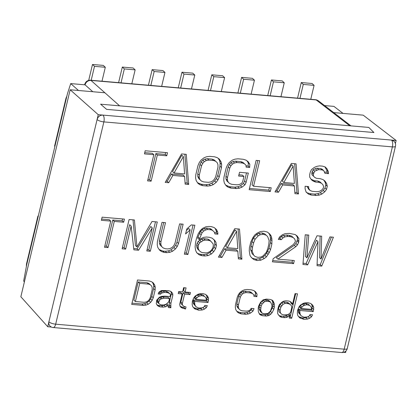 <?xml version="1.0" encoding="UTF-8"?>
<svg xmlns="http://www.w3.org/2000/svg" width="417" height="417" viewBox="0 0 417 417"><rect width="100%" height="100%" fill="white"/><g stroke="black" fill="none" stroke-linecap="round" stroke-linejoin="round"><path stroke-width="0.63" d="M324.582 105.579L333.928 106.387L343.05 113.408M84.615 84.792L84.854 84.025C85.74 81.523 87.617 80.252 90.479 80.205A3.93 1.72 -85 0 1 90.958 80.413L119.616 105.84L100.596 104.193L106.622 109.369L373.903 132.523L368.784 127.425L349.764 125.778L316.149 99.924L318.239 100.7L350.978 125.882M26.375 266.025L26.464 264.117A3.93 1.136 -166.6 0 0 26.714 264.675L23.67 281.053L24.394 281.866M38.354 215.813L37.89 216.157L38.156 216.658L67.445 93.705L70.713 83.588L78.49 90.489M119.616 105.84L349.764 125.778M90.479 80.205L315.669 99.715A3.93 1.72 95 0 1 316.149 99.924L90.958 80.413C87.956 80.45 85.98 81.92 85.037 84.828L70.713 83.588M84.854 84.025A3.93 1.6 17.1 0 0 85.037 84.828L92.814 91.73M66.814 96.275L66.032 98.026A3.93 1.136 13.4 0 0 66.282 98.584M66.032 98.026L54.606 145.992L54.846 146.602M88.701 80.372L92.491 64.468L94.513 66.334L105.313 67.273L101.993 81.206M92.491 64.468L103.296 65.406L105.313 67.273M94.513 66.334L91.193 80.267M148.426 85.224L152.142 69.634L162.943 70.572L164.96 72.438L161.645 86.371M152.142 69.634L154.16 71.505L150.839 85.433M154.16 71.505L164.96 72.438M237.898 92.975L241.615 77.385L243.632 79.251L254.438 80.189L251.117 94.122M243.632 79.251L240.312 93.184M241.615 77.385L252.415 78.323L254.438 80.189M208.078 90.395L211.789 74.805L213.806 76.671L224.612 77.604L221.291 91.537M213.806 76.671L210.491 90.604M211.789 74.805L222.595 75.738L224.612 77.604M178.252 87.81L181.963 72.219L192.769 73.157L194.786 75.024L191.466 88.957M181.963 72.219L183.986 74.085L194.786 75.024M183.986 74.085L180.665 88.018M118.6 82.644L122.317 67.054L133.117 67.987L135.139 69.853L131.819 83.786M122.317 67.054L124.334 68.92L135.139 69.853M124.334 68.92L121.013 82.853M267.724 95.561L271.441 79.97L273.458 81.836L270.138 95.769M273.458 81.836L284.258 82.775L280.943 96.708M271.441 79.97L282.241 80.908L284.258 82.775M297.55 98.146L301.262 82.556L303.284 84.422L314.084 85.355L310.764 99.288M303.284 84.422L299.964 98.355M301.262 82.556L312.067 83.489L314.084 85.355M167.488 152.705L145.179 150.772L144.438 153.889L153.831 154.702L147.592 180.884L151.116 181.186L157.355 155.009L166.748 155.822L167.488 152.705M186.274 154.332L181.577 153.925L165.205 182.406L168.729 182.714L172.862 175.437L184.601 176.454L185.169 184.137L188.692 184.444L186.274 154.332M209.761 156.365L206.676 156.735L204.033 157.777L201.088 160.071L199.321 162.458L197.992 165.528L195.766 174.874L195.609 178.043L196.188 180.639L197.945 183.334L199.993 184.783L202.782 185.664L207.478 186.071L210.564 185.701L213.207 184.658L216.152 182.37L217.919 179.977L219.248 176.912L221.474 167.561L221.63 164.392L221.052 161.796L219.295 159.101L217.247 157.652L214.458 156.776L209.761 156.365M246.098 182.417L248.323 173.065L239.52 172.304L238.628 176.042L243.914 176.5L242.725 181.489L241.693 183.308L239.634 184.403L237.137 184.82L231.852 184.366L229.652 183.537L228.188 182.14L227.458 180.165L227.468 177.621L229.694 168.27L230.877 165.83L232.493 164.063L234.552 162.969L237.049 162.547L242.334 163.005L244.534 163.834L245.999 165.231L246.139 167.154L249.663 167.457L249.819 164.288L248.063 161.593L246.014 160.144L243.226 159.268L237.94 158.809L234.86 159.179L232.212 160.222L229.272 162.51L227.5 164.903L226.17 167.968L223.945 177.319L223.788 180.483L224.367 183.079L226.123 185.773L228.177 187.228L230.961 188.103L236.246 188.562L239.332 188.192L241.975 187.15L244.92 184.861L246.098 182.417L244.586 181.014L246.515 172.909M256.142 160.383L249.163 189.678L270.299 191.512L271.191 187.77L253.578 186.248L259.666 160.691L256.142 160.383M296.065 163.845L291.368 163.438L274.996 191.919L278.514 192.221L282.648 184.945L294.386 185.966L294.955 193.65L298.478 193.952L296.065 163.845M324.958 173.342L328.481 173.649L328.341 171.726L327.173 169.083L325.27 167.008L322.482 166.133L319.547 165.877L317.05 166.3L314.408 167.342L311.463 169.63L310.279 172.075L309.69 174.567L309.68 177.11L311.436 179.805L313.485 181.254L315.685 182.083L319.208 182.391L321.408 183.214L322.873 184.616L323.602 186.587L323.154 188.458L321.538 190.225L319.479 191.32L316.983 191.737L312.286 191.33L310.086 190.506L308.768 188.484L308.627 186.561L305.103 186.258L305.098 188.802L306.12 192.07L308.606 194.192L311.395 195.073L316.091 195.479L319.177 195.109L321.82 194.067L324.765 191.778L326.532 189.386L327.272 186.269L326.693 183.673L324.937 180.978L322.888 179.524L320.1 178.648L316.576 178.346L314.965 177.569L313.501 176.167L313.36 174.249L314.689 171.184L318.656 169.615L322.179 169.922L323.79 170.699L324.958 173.342M124.412 219.107L102.102 217.174L101.362 220.291L110.755 221.104L104.516 247.286L108.039 247.589L114.279 221.411L123.672 222.225L124.412 219.107M152.283 227.885L146.789 250.945L150.313 251.253L157.292 221.953L152.007 221.5L136.964 246.916L134.394 219.973L129.108 219.514L122.129 248.808L125.653 249.116L131.147 226.05L133.873 249.825L138.569 250.231L152.283 227.885L150.766 226.483L137.057 248.834L133.727 248.548M178.518 243.518L183.12 224.195L179.602 223.887L174.999 243.21L173.816 245.655L172.195 247.422L170.136 248.516L167.639 248.933L165.294 248.73L163.094 247.906L161.629 246.504L160.899 244.534L160.905 241.99L165.507 222.668L161.989 222.36L157.386 241.683L157.23 244.852L157.808 247.448L159.565 250.143L161.614 251.592L164.402 252.473L166.748 252.676L169.834 252.306L172.482 251.263L175.421 248.975L177.189 246.583L178.518 243.518L177.006 242.115L181.312 224.038M187.885 254.506L194.864 225.211L191.34 224.904L186.78 228.964L185.591 233.947L190.152 229.892L184.361 254.203L187.885 254.506L186.373 253.103L193.055 225.055M215.959 242.308L214.646 240.286L212.154 238.159L209.365 237.283L206.431 237.028L203.345 237.398L199.232 239.582L202.037 232.832L203.658 231.06L205.717 229.965L207.624 229.496L211.148 229.803L212.759 230.58L214.223 231.977L214.953 233.947L217.888 234.203L217.747 232.279L216.579 229.637L214.088 227.51L211.304 226.634L208.953 226.431L205.873 226.801L202.49 228.417L200.134 230.757L198.216 233.77L196.589 238.081L195.552 242.449L195.099 246.859L195.531 250.08L196.699 252.723L199.19 254.85L201.974 255.725L204.914 255.981L207.994 255.611L211.377 253.995L213.733 251.654L215.646 248.641L216.392 245.524L215.959 242.308L213.285 239.129M239.483 229.074L234.787 228.667L218.414 257.148L221.938 257.456L226.066 250.179L237.81 251.196L238.378 258.879L241.896 259.186L239.483 229.074M250.753 242.141L249.418 247.75L249.262 250.914L249.981 255.433L251.3 257.456L253.791 259.577L257.164 260.505L260.833 260.187L264.216 258.571L266.421 256.856L269.22 252.645L270.55 249.58L271.889 243.971L271.9 238.884L271.321 236.288L270.007 234.265L267.516 232.139L264.143 231.211L260.469 231.529L257.091 233.145L254.881 234.865L253.114 237.252L250.753 242.141M273.171 258.712L272.426 261.829L293.563 263.659L294.303 260.542L277.868 259.119L295.809 246.676L297.43 244.909L298.614 242.47L298.916 238.675L297.159 235.98L295.111 234.531L289.388 233.4L285.129 233.666L282.486 234.708L279.541 236.997L278.358 239.441L281.298 239.697L282.914 237.93L284.973 236.835L288.058 236.465L290.404 236.668L293.193 237.544L294.657 238.946L295.387 240.917L295.09 242.162L293.323 244.555L273.171 258.712M307.652 264.878L317.994 241.599L317.045 265.697L321.742 266.103L333.418 237.21L329.899 236.908L321.027 259.04L321.679 236.194L316.983 235.787L306.938 257.821L308.762 235.079L305.239 234.771L302.956 264.472L307.652 264.878L306.141 263.481L316.477 240.202L317.994 241.599M149.265 281.001L137.527 279.984L131.709 304.394L143.448 305.411L146.018 305.103L148.223 304.238L150.678 302.325L152.148 300.334L153.258 297.78L155.114 289.987L155.244 287.349L154.759 285.186L153.3 282.94L151.59 281.73L149.265 281.001M170.85 307.788L170.861 303.545L172.841 295.236L172.721 293.636L170.772 291.342L167.957 290.571L161.473 290.54L159.148 291.926L158.163 293.964L160.608 294.173L161.343 293.177L164.527 292.395L167.462 292.651L169.297 293.339L170.152 293.943L170.391 295.022L170.021 296.581L164.642 296.117L161.582 296.378L159.377 297.248L156.677 300.198L156.302 303.873L158.252 306.167L160.086 306.855L163.021 307.11L165.591 306.803L167.306 305.89L168.041 304.89L168.4 307.574L170.85 307.788L169.333 306.386L169.213 304.785L169.344 302.148L171.324 293.834L171.21 292.234L170.6 291.295M186.018 306.98L183.699 306.25L182.479 305.082L182.359 303.482L184.585 294.131L189.97 294.6L190.465 292.52L185.08 292.056L186.071 287.897L183.626 287.688L182.636 291.843L178.721 291.504L178.226 293.578L182.14 293.922L179.664 304.311L180.149 306.469L181.369 307.637L185.523 309.06L186.018 306.98M192.399 301.168L192.143 304.327L192.628 306.49L194.577 308.783L198.737 310.201L202.281 309.977L204.486 309.112L206.326 307.678L207.312 305.645L204.867 305.432L204.007 306.948L202.292 307.861L198.742 308.08L196.053 306.787L194.958 305.103L194.598 302.419L194.843 301.382L208.052 302.528L208.552 298.327L207.583 296.122L205.508 294.355L202.693 293.578L199.634 293.844L198.044 294.235L195.104 296.101L193.629 298.098L192.399 301.168M254.036 308.632L251.102 308.377L250.242 309.894L248.527 310.806L246.447 311.155L242.042 310.774L240.208 310.081L238.988 308.919L238.383 307.272L238.388 305.155L240.244 297.363L241.229 295.33L242.579 293.855L244.294 292.942L246.374 292.593L250.779 292.974L252.608 293.662L253.828 294.829L253.948 296.43L256.882 296.685L257.013 294.042L255.553 291.796L253.844 290.586L251.519 289.857L247.114 289.476L244.544 289.784L242.34 290.654L239.89 292.562L238.415 294.553L237.309 297.107L235.454 304.9L235.324 307.538L235.808 309.701L237.268 311.947L238.977 313.157L241.302 313.886L245.702 314.272L248.271 313.965L250.476 313.094L252.931 311.186L254.036 308.632M262.34 315.711L266.249 316.05L268.334 315.7L270.659 314.314L272.009 312.839L273.854 309.289L274.35 307.209L274.235 303.487L272.9 300.72L272.046 300.12L270.211 299.427L266.296 299.088L263.117 299.875L260.536 302.304L258.696 305.854L258.201 307.928L258.311 311.65L259.65 314.418L262.34 315.711L260.823 314.309L264.738 314.653L266.817 314.298L267.923 313.865L270.497 311.436L272.343 307.887L272.838 305.807L272.723 302.09L271.858 300.047M291.692 318.254L297.509 293.839L295.064 293.631L292.463 304.535L292.223 303.456L290.633 301.726L288.804 301.038L285.869 300.787L283.784 301.137L282.069 302.049L279.494 304.473L278.509 306.511L277.519 310.665L277.758 313.865L280.073 316.717L281.908 317.405L284.842 317.66L286.922 317.311L289.252 315.924L289.987 314.924L289.247 318.041L291.692 318.254L290.18 316.852L295.7 293.683M297.587 310.284L297.331 313.443L297.816 315.601L299.766 317.895L303.925 319.313L307.47 319.088L309.675 318.223L311.515 316.79L312.5 314.757L310.055 314.543L309.195 316.06L307.48 316.972L303.93 317.191L301.241 315.898L300.146 314.215L299.787 311.535L300.031 310.493L313.24 311.64L313.74 307.438L312.771 305.234L310.696 303.467L307.882 302.69L304.822 302.956L303.232 303.352L300.292 305.213L298.817 307.209L297.587 310.284M183.334 156.62L184.611 173.91L174.04 172.992L183.334 156.62L181.822 155.223L172.529 171.595L174.04 172.992M208.87 160.107L213.567 160.514L215.766 161.343L217.231 162.739L217.961 164.71L217.95 167.253L215.725 176.605L214.541 179.049L212.925 180.816L210.866 181.911L208.37 182.328L203.673 181.921L201.474 181.098L200.009 179.696L199.279 177.725L199.284 175.182L201.515 165.83L202.693 163.391L204.314 161.619L206.373 160.524L208.87 160.107L207.353 158.705L212.05 159.112L214.249 159.94L215.766 161.343M293.12 166.133L294.397 183.417L283.826 182.505L293.12 166.133L291.608 164.731L282.314 181.103L283.826 182.505M213.165 243.971L213.306 245.894L212.863 247.761L211.831 249.58L210.21 251.352L208.151 252.447L206.243 252.916L202.13 252.561L200.52 251.785L199.055 250.382L198.325 248.412L198.184 246.494L198.628 244.623L199.66 242.803L203.194 240.562L205.101 240.093L209.209 240.447L210.825 241.224L213.165 243.971M236.543 231.367L237.815 248.652L227.249 247.734L236.543 231.367L235.026 229.965L225.733 246.338L227.249 247.734M253.541 243.017L255.016 239.327L258.259 235.793L260.317 234.698L263.398 234.328L266.187 235.204L267.651 236.606L269.106 240.546L268.803 244.341L267.766 248.704L266.286 252.389L263.049 255.929L260.99 257.023L257.904 257.388L255.121 256.512L253.656 255.115L252.196 251.17L252.499 247.38L253.541 243.017L252.024 241.615L253.505 237.93L256.742 234.39L258.801 233.296L261.886 232.926L264.67 233.807L266.187 235.204M139.716 283.351L148.525 284.118L150.355 284.806L151.579 285.973L152.184 287.615L152.179 289.732L150.323 297.524L149.338 299.562L147.988 301.032L146.273 301.944L144.193 302.294L135.384 301.533L139.716 283.351L138.204 281.955L147.008 282.716L148.843 283.404L150.355 284.806M169.526 298.661L168.786 301.778L166.211 304.202L163.516 305.03L160.581 304.775L158.872 303.566L158.627 302.487L159.737 299.932L160.962 298.979L164.147 298.191L169.526 298.661L168.015 297.258L162.63 296.795L159.45 297.576L158.22 298.53L157.115 301.084L157.355 302.169L158.872 303.566M195.954 298.827L198.528 296.398L201.713 295.617L204.523 296.388L205.743 297.556L206.352 299.197L206.102 300.235L195.828 299.349L195.954 298.827L194.437 297.425L197.012 295.001L200.196 294.214L203.006 294.991L204.523 296.388M263.81 313.72L261.975 313.031L260.641 310.264L261.141 306.062L262.126 304.029L264.701 301.6L266.781 301.251L268.736 301.423L270.57 302.111L271.91 304.879L271.905 306.995L270.424 311.108L267.85 313.537L263.81 313.72M291.843 307.136L290.607 312.328L289.257 313.803L287.542 314.715L283.503 314.892L281.673 314.204L280.453 313.037L280.094 310.357L280.834 307.24L283.044 304.254L285.249 303.383L288.183 303.639L290.018 304.327L291.238 305.489L291.843 307.136M301.142 307.939L303.717 305.51L306.902 304.728L309.711 305.499L310.931 306.667L311.541 308.309L311.291 309.346L301.017 308.46L301.142 307.939L299.625 306.542L302.2 304.113L305.385 303.326L308.194 304.102L309.711 305.499M102.89 115.087L102.936 115.092A5.244 2.294 -85 0 1 103.864 121.9L392.381 146.893L344.192 349.175A5.244 2.294 95 0 1 341.721 352.532A5.244 5.244 0 0 0 347.272 348.523A5.244 1.517 -166.6 0 1 344.192 349.175L55.675 324.181L103.864 121.9A5.244 1.517 13.4 0 1 97.151 119.627A5.244 1.517 13.4 0 1 97.083 119.564L47.731 326.725L20.85 296.753L70.16 89.77L98.245 114.685L97.083 119.564C98.058 116.567 100.012 115.076 102.936 115.092L98.245 114.685M47.731 326.725L51.385 327.037M343.603 352.355L345.636 352.527L345.985 350.911M48.893 321.841C48.481 322.179 48.659 323.363 49.42 325.385L49.753 325.818A5.244 5.244 0 0 0 53.204 327.538A5.244 2.294 -85 0 0 55.675 324.181A5.244 1.517 -166.6 0 1 48.961 321.908A5.244 1.517 -166.6 0 1 48.893 321.841M102.936 115.092L396.15 140.487L363.207 115.155L333.704 112.595M104.891 92.777L70.16 89.77M396.15 140.487L395.394 143.547M391.553 140.091L393.742 141.019M391.454 140.081A5.244 2.294 95 0 1 391.527 140.143L393.924 141.181A5.244 5.244 0 0 0 393.559 140.873M166.748 155.822L165.231 154.42L165.679 152.549M157.355 155.009L155.838 153.607L165.231 154.42M151.116 181.186L149.604 179.79L155.838 153.607M147.889 179.638L149.604 179.79M153.831 154.702L152.314 153.305L144.735 152.648M185.075 182.86L187.176 183.042L184.867 154.212M165.903 181.197L167.217 181.312L171.345 174.035L183.089 175.051L184.601 176.454M197.543 182.724L201.265 184.262L205.962 184.668L209.047 184.298L211.695 183.256L214.635 180.968L216.402 178.575L217.731 175.51L219.962 166.159L220.113 162.995L219.535 160.399L218.18 158.314M201.474 181.098L198.492 178.299L197.767 176.323L197.773 173.78L199.998 164.434L201.182 161.989L202.798 160.222L204.856 159.127L207.353 158.705M225.727 185.164L229.449 186.701L234.729 187.16L237.815 186.79L240.463 185.747L243.403 183.459L244.586 181.014M246.046 165.877L248.146 166.06L248.303 162.891L246.947 160.806M229.652 183.537L226.676 180.738L225.946 178.768L225.951 176.224L228.182 166.873L229.36 164.428L230.982 162.661L233.04 161.567L235.537 161.15L240.817 161.608L243.017 162.432L244.534 163.834M238.925 174.801L242.397 175.104L243.914 176.5M253.578 186.248L252.061 184.846L257.852 160.535M249.46 188.437L268.783 190.11L269.377 187.614M294.861 192.373L296.961 192.55L294.652 163.719M275.689 190.71L277.003 190.824L281.131 183.548L292.875 184.564L294.386 185.966M324.671 172.049L326.97 172.247L326.824 170.329L324.947 166.909M314.965 177.569L311.984 174.77L311.843 172.847L313.172 169.782L315.231 168.687L317.144 168.218L320.663 168.52L322.278 169.297L323.79 170.699M306.073 191.924L307.094 192.795L309.878 193.67L314.574 194.077L317.66 193.707L320.308 192.664L323.248 190.376L325.015 187.984L325.76 184.867L325.177 182.271L323.821 180.186M310.086 190.506L308.57 189.104L307.209 186.441M311.04 179.195L314.173 180.681L317.697 180.988L319.896 181.817L321.408 183.214M104.813 246.04L106.528 246.192L112.762 220.009L122.155 220.822L122.603 218.951M101.659 219.05L109.238 219.707L110.755 221.104M122.426 247.568L124.141 247.714L129.635 224.654L131.147 226.05M136.964 246.916L135.447 245.514L133.002 219.853M147.086 249.705L148.796 249.851L155.478 221.797M159.164 249.533L162.885 251.07L165.236 251.274L168.322 250.904L170.965 249.861L173.91 247.573L175.677 245.18L177.006 242.115M163.094 247.906L160.112 245.107L159.388 243.132L159.393 240.588L163.699 222.511M184.658 252.957L186.373 253.103M186.42 230.465L188.64 228.49L190.152 229.892M196.621 252.551L197.674 253.447L200.462 254.328L203.397 254.578L206.483 254.214L209.86 252.598L212.217 250.257L214.135 247.239L214.875 244.122L214.442 240.906M214.468 232.639L216.376 232.801L216.235 230.882L215.141 228.412M199.232 239.582L197.715 238.185L198.012 236.939L200.525 231.43L202.141 229.663L204.2 228.568L206.113 228.099L209.636 228.401L211.247 229.178L212.759 230.58M200.52 251.785L197.538 248.985L196.814 247.01L196.668 245.092L197.116 243.22L198.148 241.401L201.677 239.165L203.585 238.691L207.697 239.05L209.308 239.827L210.825 241.224M238.284 257.602L240.385 257.784L238.071 228.954M219.107 255.944L220.421 256.054L224.554 248.777L236.293 249.799L237.81 251.196M251.138 257.211L252.275 258.18L255.647 259.108L259.322 258.79L262.7 257.174L264.91 255.454L266.677 253.067L269.038 248.178L270.372 242.569L270.388 237.482L269.809 234.886L268.652 233.108M255.121 256.512L252.139 253.713L250.685 249.773L250.987 245.978L252.024 241.615M278.947 238.222L279.781 238.295L281.402 236.528L283.461 235.433L286.542 235.063L288.892 235.266L291.681 236.147L293.193 237.544M277.868 259.119L276.351 257.722L294.298 245.279L295.919 243.512L297.394 239.822L297.399 237.278L296.044 235.193M272.723 260.589L292.051 262.262L292.494 260.385M303.055 263.216L306.141 263.481M306.938 257.821L305.426 256.419L307.147 234.938M321.027 259.04L319.516 257.643L320.126 236.064M317.097 264.43L320.23 264.701L331.411 237.038M132.007 303.154L141.936 304.014L144.506 303.706L146.711 302.836L149.161 300.928L150.636 298.937L151.746 296.378L153.602 288.59L153.727 285.947L153.248 283.784L152.179 282.147M135.384 301.533L133.873 300.131L138.204 281.955M168.145 306.281L169.333 306.386M156.922 304.837L158.569 305.452L161.504 305.708L164.074 305.4L165.94 304.285M158.554 292.729L159.096 292.776L159.831 291.78L160.931 291.342L163.016 290.993L165.95 291.248L167.78 291.936L170.152 293.943M180.128 306.365L184.012 307.657L184.304 306.438M178.523 292.338L180.629 292.52L182.14 293.922M185.08 292.056L183.569 290.654L184.262 287.74M183.699 306.25L180.962 303.68L180.848 302.08L183.073 292.734L188.453 293.198L188.656 292.364M196.053 306.787L193.441 303.701L193.081 301.022L193.332 299.985L206.54 301.126L207.04 296.93L206.144 294.897M204.043 306.876L205.206 305.463M193.269 307.48L197.22 308.804L200.77 308.58L203.845 307.032M195.828 299.349L194.312 297.947L194.437 297.425M236.872 311.337L239.785 312.489L244.19 312.87L246.76 312.562L248.965 311.692L251.415 309.784L251.993 308.455M253.854 295.153L255.371 295.283L255.501 292.645L254.433 291.009M240.208 310.081L237.476 307.517L236.866 305.875L236.872 303.753L238.727 295.961L239.712 293.928L241.062 292.453L242.777 291.54L244.857 291.191L249.262 291.572L251.097 292.265L252.608 293.662M259.176 313.693L260.823 314.309M261.975 313.031L260.463 311.629L259.124 308.861L259.129 306.74L260.609 302.627L263.184 300.204L265.264 299.854L267.224 300.021L269.059 300.709L270.57 302.111M289.544 316.8L290.18 316.852M278.749 315.388L280.391 316.008L283.331 316.263L285.41 315.909L287.48 314.726M292.463 304.535L290.951 303.138L290.446 301.658M281.673 314.204L278.937 311.64L278.577 308.955L279.317 305.838L280.182 304.327L281.527 302.851L283.732 301.981L286.672 302.236L288.501 302.924L290.018 304.327M301.241 315.898L298.629 312.813L298.27 310.133L298.52 309.096L311.728 310.238L312.229 306.042L311.332 304.009M309.232 315.987L310.394 314.574M298.457 316.592L302.408 317.916L305.958 317.691L309.033 316.143M301.017 308.46L299.5 307.058L299.625 306.542M188.692 184.444L187.176 183.042M172.862 175.437L171.345 174.035M168.729 182.714L167.217 181.312M221.052 161.796L219.535 160.399M221.63 164.392L220.113 162.995M221.474 167.561L219.962 166.159M219.248 176.912L217.731 175.51M217.919 179.977L216.402 178.575M216.152 182.37L214.635 180.968M213.207 184.658L211.695 183.256M210.564 185.701L209.047 184.298M207.478 186.071L205.962 184.668M202.782 185.664L201.265 184.262M199.993 184.783L198.482 183.386M213.567 160.514L212.05 159.112M206.373 160.524L204.856 159.127M204.314 161.619L202.798 160.222M202.693 163.391L201.182 161.989M201.515 165.83L199.998 164.434M199.284 175.182L197.773 173.78M199.279 177.725L197.767 176.323M200.009 179.696L198.492 178.299M244.92 184.861L243.403 183.459M241.975 187.15L240.463 185.747M239.332 188.192L237.815 186.79M236.246 188.562L234.729 187.16M230.961 188.103L229.449 186.701M228.177 187.228L226.66 185.826M249.819 164.288L248.303 162.891M249.663 167.457L248.146 166.06M242.334 163.005L240.817 161.608M237.049 162.547L235.537 161.15M234.552 162.969L233.04 161.567M232.493 164.063L230.982 162.661M230.877 165.83L229.36 164.428M229.694 168.27L228.182 166.873M227.468 177.621L225.951 176.224M227.458 180.165L225.946 178.768M228.188 182.14L226.676 180.738M270.299 191.512L268.783 190.11M298.478 193.952L296.961 192.55M282.648 184.945L281.131 183.548M278.514 192.221L277.003 190.824M328.481 173.649L326.97 172.247M322.179 169.922L320.663 168.52M318.656 169.615L317.144 168.218M316.748 170.089L315.231 168.687M314.689 171.184L313.172 169.782M313.657 173.003L312.14 171.601M313.36 174.249L311.843 172.847M313.501 176.167L311.984 174.77M326.693 183.673L325.177 182.271M327.272 186.269L325.76 184.867M326.532 189.386L325.015 187.984M324.765 191.778L323.248 190.376M321.82 194.067L320.308 192.664M319.177 195.109L317.66 193.707M316.091 195.479L314.574 194.077M311.395 195.073L309.878 193.67M308.606 194.192L307.094 192.795M308.768 188.484L307.256 187.082M319.208 182.391L317.697 180.988M315.685 182.083L314.173 180.681M313.485 181.254L311.973 179.857M327.173 169.083L325.656 167.681M328.341 171.726L326.824 170.329M123.672 222.225L122.155 220.822M114.279 221.411L112.762 220.009M108.039 247.589L106.528 246.192M138.569 250.231L137.057 248.834M125.653 249.116L124.141 247.714M150.313 251.253L148.796 249.851M177.189 246.583L175.677 245.18M175.421 248.975L173.91 247.573M172.482 251.263L170.965 249.861M169.834 252.306L168.322 250.904M166.748 252.676L165.236 251.274M164.402 252.473L162.885 251.07M161.614 251.592L160.102 250.195M160.905 241.99L159.393 240.588M160.899 244.534L159.388 243.132M161.629 246.504L160.112 245.107M216.392 245.524L214.875 244.122M215.646 248.641L214.135 247.239M213.733 251.654L212.217 250.257M211.377 253.995L209.86 252.598M207.994 255.611L206.483 254.214M204.914 255.981L203.397 254.578M201.974 255.725L200.462 254.328M199.19 254.85L197.674 253.447M217.747 232.279L216.235 230.882M217.888 234.203L216.376 232.801M211.148 229.803L209.636 228.401M207.624 229.496L206.113 228.099M205.717 229.965L204.2 228.568M203.658 231.06L202.141 229.663M202.037 232.832L200.525 231.43M201.004 234.651L199.493 233.249M199.529 238.336L198.012 236.939M209.209 240.447L207.697 239.05M205.101 240.093L203.585 238.691M203.194 240.562L201.677 239.165M201.135 241.657L199.618 240.26M199.66 242.803L198.148 241.401M198.628 244.623L197.116 243.22M198.184 246.494L196.668 245.092M198.325 248.412L196.814 247.01M199.055 250.382L197.538 248.985M241.896 259.186L240.385 257.784M226.066 250.179L224.554 248.777M221.938 257.456L220.421 256.054M271.321 236.288L269.809 234.886M271.9 238.884L270.388 237.482M272.046 240.802L270.529 239.405M271.889 243.971L270.372 242.569M270.55 249.58L269.038 248.178M269.22 252.645L267.709 251.248M268.188 254.464L266.677 253.067M266.421 256.856L264.91 255.454M264.216 258.571L262.7 257.174M260.833 260.187L259.322 258.79M257.164 260.505L255.647 259.108M253.791 259.577L252.275 258.18M255.016 239.327L253.505 237.93M252.499 247.38L250.987 245.978M252.196 251.17L250.685 249.773M253.656 255.115L252.139 253.713M263.398 234.328L261.886 232.926M260.317 234.698L258.801 233.296M258.259 235.793L256.742 234.39M290.404 236.668L288.892 235.266M288.058 236.465L286.542 235.063M284.973 236.835L283.461 235.433M282.914 237.93L281.402 236.528M281.298 239.697L279.781 238.295M298.916 238.675L297.399 237.278M298.911 241.219L297.394 239.822M298.614 242.47L297.097 241.068M297.43 244.909L295.919 243.512M295.809 246.676L294.298 245.279M293.563 263.659L292.051 262.262M321.742 266.103L320.23 264.701M154.759 285.186L153.248 283.784M155.244 287.349L153.727 285.947M155.114 289.987L153.602 288.59M153.258 297.78L151.746 296.378M152.148 300.334L150.636 298.937M150.678 302.325L149.161 300.928M148.223 304.238L146.711 302.836M146.018 305.103L144.506 303.706M143.448 305.411L141.936 304.014M148.525 284.118L147.008 282.716M170.73 306.187L169.213 304.785M168.041 304.89L166.8 303.743M167.306 305.89L165.789 304.488M165.591 306.803L164.074 305.4M163.021 307.11L161.504 305.708M160.086 306.855L158.569 305.452M158.252 306.167L157.094 305.093M169.297 293.339L167.78 291.936M167.462 292.651L165.95 291.248M164.527 292.395L163.016 290.993M162.448 292.744L160.931 291.342M161.343 293.177L159.831 291.78M160.608 294.173L159.096 292.776M171.992 292.51L170.709 291.327M172.721 293.636L171.21 292.234M172.841 295.236L171.324 293.834M170.861 303.545L169.344 302.148M164.147 298.191L162.63 296.795M162.067 298.541L160.55 297.144M160.962 298.979L159.45 297.576M159.737 299.932L158.22 298.53M158.877 301.449L157.36 300.047M158.627 302.487L157.115 301.084M185.523 309.06L184.012 307.657M182.714 308.283L181.202 306.886M189.97 294.6L188.453 293.198M184.585 294.131L183.073 292.734M182.359 303.482L180.848 302.08M182.479 305.082L180.962 303.68M208.552 298.327L207.04 296.93M208.547 300.448L207.035 299.046M208.052 302.528L206.54 301.126M194.843 301.382L193.332 299.985M194.598 302.419L193.081 301.022M194.713 304.019L193.201 302.622M194.958 305.103L193.441 303.701M206.326 307.678L204.815 306.276M204.486 309.112L202.975 307.71M202.281 309.977L200.77 308.58M198.737 310.201L197.22 308.804M195.922 309.43L194.411 308.027M196.688 297.832L195.177 296.43M201.713 295.617L200.196 294.214M199.628 295.966L198.117 294.564M198.528 296.398L197.012 295.001M252.931 311.186L251.415 309.784M250.476 313.094L248.965 311.692M248.271 313.965L246.76 312.562M245.702 314.272L244.19 312.87M241.302 313.886L239.785 312.489M238.977 313.157L237.461 311.76M257.013 294.042L255.501 292.645M256.882 296.685L255.371 295.283M250.779 292.974L249.262 291.572M246.374 292.593L244.857 291.191M244.294 292.942L242.777 291.54M242.579 293.855L241.062 292.453M241.229 295.33L239.712 293.928M240.244 297.363L238.727 295.961M238.388 305.155L236.872 303.753M238.383 307.272L236.866 305.875M238.988 308.919L237.476 307.517M266.249 316.05L264.738 314.653M260.505 315.023L259.348 313.949M273.63 301.845L272.113 300.443M274.235 303.487L272.723 302.09M274.355 305.088L272.843 303.691M274.35 307.209L272.838 305.807M273.854 309.289L272.343 307.887M272.009 312.839L270.497 311.436M270.659 314.314L269.147 312.912M269.434 315.268L267.923 313.865M268.334 315.7L266.817 314.298M268.736 301.423L267.224 300.021M266.781 301.251L265.264 299.854M264.701 301.6L263.184 300.204M263.476 302.554L261.959 301.157M262.126 304.029L260.609 302.627M261.141 306.062L259.624 304.665M260.646 308.142L259.129 306.74M260.641 310.264L259.124 308.861M261.245 311.906L259.734 310.503M289.987 314.924L288.95 313.965M289.252 315.924L287.798 314.58M288.027 316.878L286.51 315.476M286.922 317.311L285.41 315.909M284.842 317.66L283.331 316.263M281.908 317.405L280.391 316.008M292.223 303.456L290.706 302.054M288.183 303.639L286.672 302.236M285.249 303.383L283.732 301.981M283.044 304.254L281.527 302.851M281.694 305.724L280.182 304.327M280.834 307.24L279.317 305.838M280.094 310.357L278.577 308.955M280.453 313.037L278.937 311.64M313.74 307.438L312.229 306.042M313.735 309.56L312.224 308.163M313.24 311.64L311.728 310.238M300.031 310.493L298.52 309.096M299.787 311.535L298.27 310.133M299.901 313.136L298.39 311.734M300.146 314.215L298.629 312.813M311.515 316.79L310.003 315.393M309.675 318.223L308.163 316.821M307.47 319.088L305.958 317.691M303.925 319.313L302.408 317.916M301.11 318.541L299.599 317.139M301.877 306.943L300.365 305.541M306.902 304.728L305.385 303.326M304.817 305.077L303.305 303.675M303.717 305.51L302.2 304.113M26.714 264.675L38.156 216.658M317.024 100.085L318.218 100.69M391.527 140.143A5.244 2.294 95 0 1 392.381 146.893A5.244 1.517 13.4 0 0 395.462 146.242A5.244 5.244 0 0 0 393.924 141.181M315.669 99.715L316.685 99.908M26.464 264.117L37.89 216.157M347.272 348.523L395.462 146.242M341.721 352.532L53.204 327.538"/></g></svg>

